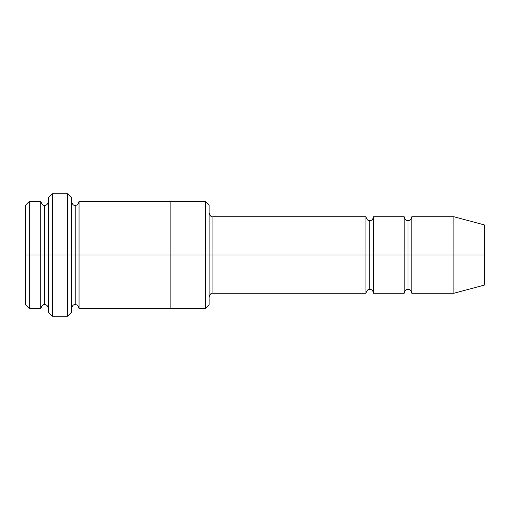 <?xml version="1.0" encoding="UTF-8"?>
<svg xmlns="http://www.w3.org/2000/svg" width="510" height="510" viewBox="0 0 510 510"><rect width="100%" height="100%" fill="white"/><g stroke="black" fill="none" stroke-linecap="round" stroke-linejoin="round"><path stroke-width="0.38" stroke-dasharray="2.55 1.91" d="M212.925 255L212.925 293.25L212.925 216.75L212.925 255L365.925 255L365.925 216.75L365.925 255L369.75 255L369.75 220.575L369.75 255L365.925 255L365.925 293.25L365.925 216.75L365.925 255L212.925 255L212.925 293.25L212.925 216.75L212.925 255L209.1 255L209.1 297.075L209.1 255L209.1 297.075L209.1 255L212.925 255M48.45 255L48.45 197.625L48.45 308.544L48.45 197.625L48.45 308.544L48.45 201.456L48.45 255L48.45 201.456L48.45 255L44.625 255L44.625 205.281L44.625 255L40.8 255L40.8 201.456L40.8 255L29.325 255L29.325 201.456L29.325 255L25.5 255L25.5 205.281L25.5 304.719L25.5 255L29.325 255L29.325 201.456L29.325 255L40.8 255L40.8 201.456L40.8 255L44.625 255L44.625 304.719L44.625 255L44.625 304.719L44.625 255L48.45 255L48.45 312.375L48.45 255L52.275 255L52.275 193.8L52.275 255L48.45 255M71.4 255L71.4 197.625L71.4 255L67.575 255L67.575 193.8L67.575 255L67.575 193.8L67.575 255L52.275 255L52.275 193.8L52.275 255L67.575 255L67.575 316.2L67.575 255L71.4 255L71.4 201.45L71.4 255L71.4 201.45L71.4 255L75.225 255L75.225 205.275L75.225 255L71.4 255L71.4 312.375L71.4 255M209.1 255L209.1 304.719L209.1 205.281L209.1 255L205.275 255L205.275 201.456L205.275 255L205.275 201.456L205.275 255L170.85 255L170.85 201.45L170.85 255L79.05 255L79.05 308.55L79.05 201.45L79.05 255L170.85 255L170.85 308.55L170.85 201.456L170.85 308.544L170.85 255L205.275 255L205.275 308.544L205.275 255L209.1 255L209.1 304.719L209.1 212.925M40.8 255L40.8 308.544L40.8 255M453.9 255L453.9 216.75L453.9 255L411.825 255L411.825 216.75L411.825 293.25L411.825 216.75L411.825 255L408 255L408 220.575L408 255L404.175 255L404.175 216.75L404.175 255L408 255L408 289.425L408 255L408 289.425L408 255L453.9 255L453.9 216.75L453.9 255L484.5 255L484.5 224.948L484.5 255L453.9 255L453.9 293.25L453.9 255M404.175 255L404.175 293.25L404.175 216.75L404.175 255L373.575 255L373.575 293.25L373.575 216.75L373.575 255L404.175 255L404.175 293.25L404.175 255M369.75 255L369.75 289.425L369.75 255L369.75 289.425L369.75 255L373.575 255L373.575 293.25L373.575 216.75L373.575 255L369.75 255L369.75 220.575L369.75 255M75.225 255L75.225 304.725L75.225 255L75.225 304.725L75.225 255L79.05 255L79.05 308.55L79.05 201.45L79.05 255L75.225 255L75.225 205.275L75.225 255M365.925 255L365.925 293.25L365.925 255M170.85 255L170.85 308.544L170.85 255M52.275 255L52.275 316.2L52.275 255M408 255L408 220.575L408 255M484.5 255L484.5 285.052L484.5 255M411.825 255L411.825 293.25L411.825 255M44.625 255L44.625 205.281L44.625 255M29.325 255L29.325 308.544L29.325 255M205.275 255L205.275 308.544L205.275 255M67.575 255L67.575 316.2L67.575 255"/><path stroke-width="0.76" d="M212.925 255L212.925 293.25L212.925 255L209.1 255L209.1 205.281L209.1 304.719L209.1 255L205.275 255L205.275 201.456L205.275 255L212.925 255L212.925 216.75L212.925 255L369.75 255L369.75 220.575L369.75 289.425L369.75 255L365.925 255L365.925 216.75L365.925 293.25L365.925 216.75L365.925 293.25L365.925 255L212.925 255L212.925 293.25L212.925 255M48.45 255L48.45 197.625L48.45 255L52.275 255L52.275 193.8L52.275 255L52.275 193.8L52.275 255L67.575 255L67.575 193.8L67.575 255L71.4 255L71.4 197.625L71.4 255L75.225 255L75.225 205.275L75.225 304.725L75.225 255L71.4 255L71.4 197.625L71.4 312.375L71.4 255L67.575 255L67.575 193.8L67.575 316.2L67.575 255L52.275 255L52.275 316.2L52.275 255L44.625 255L44.625 205.281L44.625 304.719L44.625 255L40.8 255L40.8 201.456L40.8 255L44.625 255L44.625 304.719L44.625 205.281L44.625 255L48.45 255L48.45 312.375L48.45 255M25.5 255L25.5 205.281L25.5 255L29.325 255L29.325 201.456L29.325 255L29.325 201.456L29.325 255L40.8 255L40.8 201.456L40.8 308.544L40.8 255L40.8 308.544L40.8 255L29.325 255L29.325 308.544L29.325 255L25.5 255L25.5 304.719L25.5 255M453.9 255L453.9 216.75L453.9 255L453.9 216.75L453.9 255L484.5 255L484.5 224.948L484.5 285.052L484.5 255L453.9 255L453.9 293.25L453.9 255L453.9 293.25L453.9 255L411.825 255L411.825 216.75L411.825 255L453.9 255M404.175 255L408 255L408 220.575L408 289.425L408 255L404.175 255L404.175 216.75L404.175 293.25L404.175 216.75L404.175 293.25L404.175 255L373.575 255L373.575 293.25L373.575 255L369.75 255L369.75 289.425L369.75 220.575L369.75 255L373.575 255L373.575 216.75L373.575 255L404.175 255M408 255L408 289.425L408 220.575L408 255L411.825 255L411.825 293.25L411.825 255L408 255M75.225 255L75.225 304.725L75.225 205.275L75.225 255L79.05 255L79.05 308.55L79.05 255L75.225 255M205.275 255L205.275 201.456L205.275 308.544L205.275 255L170.85 255L170.85 201.456L170.85 255L205.275 255L205.275 308.544L205.275 255M170.85 255L170.85 201.45L170.85 308.55L170.85 255L79.05 255L79.05 201.45L79.05 255L170.85 255L170.85 201.45L170.85 255M373.575 255L373.575 293.25L373.575 255M79.05 255L79.05 308.55L79.05 255M411.825 255L411.825 216.75L411.825 255M29.325 255L29.325 308.544L29.325 255M67.575 255L67.575 316.2L67.575 255M52.275 255L52.275 316.2L52.275 255M484.5 285.052L453.9 293.25L411.825 293.25C411.136 290.496 409.861 289.221 408 289.425C406.139 289.221 404.863 290.496 404.175 293.25L373.575 293.25C372.886 290.496 371.611 289.221 369.75 289.425C367.889 289.221 366.613 290.496 365.925 293.25L212.925 293.25C211.42 292.714 210.145 293.99 209.1 297.075M48.45 197.625L52.275 193.8L67.575 193.8L71.4 197.625M209.1 205.281L205.275 201.456L79.05 201.45C78.361 204.204 77.087 205.479 75.225 205.275C73.721 205.81 72.445 204.535 71.4 201.45M25.5 205.281L29.325 201.456L40.8 201.456C41.845 204.535 43.12 205.81 44.625 205.281C46.486 205.485 47.761 204.21 48.45 201.456M48.45 308.544C47.761 305.79 46.486 304.515 44.625 304.719C43.12 304.19 41.845 305.464 40.8 308.544L29.325 308.544L25.5 304.719M484.5 224.948L453.9 216.75L411.825 216.75C411.136 219.504 409.861 220.779 408 220.575C406.139 220.779 404.863 219.504 404.175 216.75L373.575 216.75C372.886 219.504 371.611 220.779 369.75 220.575C367.889 220.779 366.613 219.504 365.925 216.75L212.925 216.75C211.42 217.285 210.145 216.01 209.1 212.925M209.1 304.719L205.275 308.544L79.05 308.55C78.361 305.796 77.087 304.521 75.225 304.725C73.721 304.19 72.445 305.464 71.4 308.55M71.4 312.375L67.575 316.2L52.275 316.2L48.45 312.375"/></g></svg>
